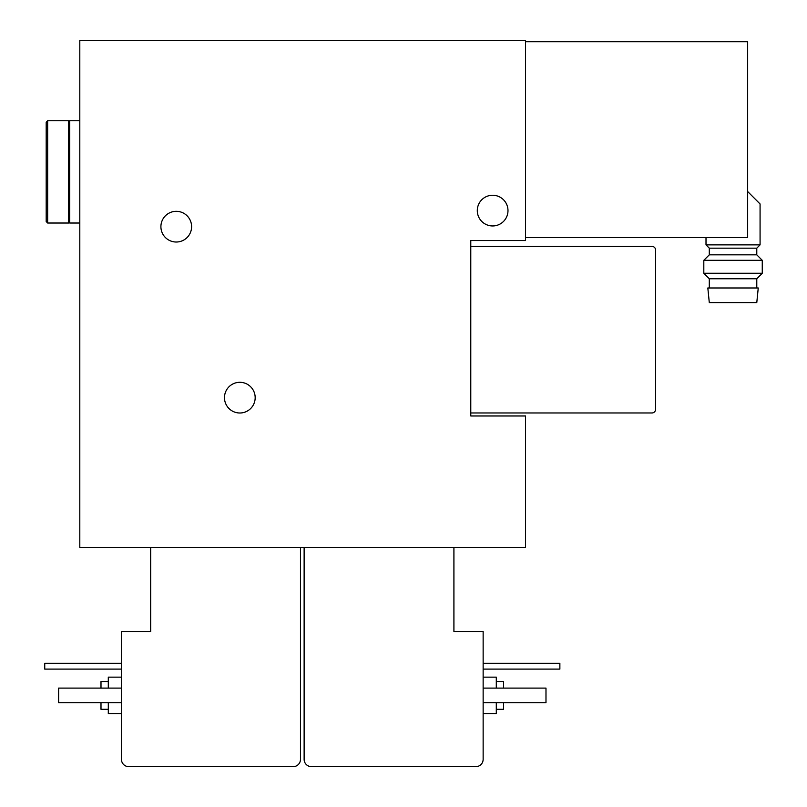 <?xml version="1.0" encoding="UTF-8"?>
<svg xmlns="http://www.w3.org/2000/svg" width="807" height="807" viewBox="0 0 807 807"><rect width="100%" height="100%" fill="white"/><g stroke="black" fill="none" stroke-linecap="round" stroke-linejoin="round"><path stroke-width="1.21" d="M747.655 191.531L760.073 203.959L760.073 244.874L706.004 244.874L706.004 237.571M525.528 237.571L747.655 237.571L747.655 41.742L525.528 41.742M525.528 547.449L525.528 415.978L470.784 415.978L470.784 240.557L525.528 240.557L525.528 40.35L79.802 40.35L79.802 547.449L525.528 547.449M507.986 210.597A15.343 15.343 0 0 1 484.967 223.892A15.343 15.343 0 0 1 484.967 197.311A15.343 15.343 0 0 1 507.986 210.597M255.173 397.659A15.343 15.343 0 0 1 232.154 410.945A15.343 15.343 0 0 1 232.154 384.364A15.343 15.343 0 0 1 255.173 397.659M191.602 226.676A15.343 15.343 0 0 1 168.582 239.961A15.343 15.343 0 0 1 168.582 213.381A15.343 15.343 0 0 1 191.602 226.676M304.128 547.449L304.128 759.347A7.303 7.303 0 0 0 311.431 766.65L475.837 766.65A7.303 7.303 0 0 0 483.141 759.347L483.141 631.478L453.917 631.478L453.917 547.449M150.687 547.449L150.687 631.478L121.454 631.478L121.454 759.347A7.303 7.303 0 0 0 128.767 766.65L293.163 766.65A7.303 7.303 0 0 0 300.476 759.347L300.476 547.449M496.295 702.715L496.295 713.67L483.141 713.67M483.141 677.144L496.295 677.144L496.295 688.099M503.608 702.715L503.608 709.292L496.295 709.292M496.295 681.522L503.608 681.522L503.608 688.099M470.784 412.972L651.935 412.972A3.652 3.652 0 0 0 655.587 409.31L655.587 250.029A3.652 3.652 0 0 0 651.935 246.377L470.784 246.377M483.141 702.715L545.986 702.715L545.986 688.099L483.141 688.099M483.141 669.104L559.866 669.104L559.866 663.263L483.141 663.263M100.996 702.715L100.996 709.292L108.299 709.292M108.299 681.522L100.996 681.522L100.996 688.099M108.299 702.715L108.299 713.67L121.454 713.67M121.454 677.144L108.299 677.144L108.299 688.099M121.454 688.099L58.618 688.099L58.618 702.715L121.454 702.715M121.454 663.263L44.738 663.263L44.738 669.104L121.454 669.104M760.073 244.874L756.784 248.163L709.292 248.163L706.004 244.874M756.784 248.163L756.784 254.841L709.292 254.841L703.815 260.318L703.815 273.27L762.262 273.27L762.262 260.318L703.815 260.318M762.262 273.27L756.784 278.758L709.292 278.758L703.815 273.27M733.038 287.988L707.83 287.988L709.292 302.595L756.784 302.595L758.247 287.988L733.038 287.988M46.191 171.871L46.191 221.562L47.653 223.025L47.653 120.727L46.191 122.19L46.191 193.791M47.653 120.727L68.605 120.727L68.605 223.025L47.653 223.025M79.802 120.727L69.695 120.727L69.695 223.025L79.802 223.025M709.292 248.163L709.292 254.841M756.784 254.841L762.262 260.318M709.292 278.758L709.292 287.988M756.784 278.758L756.784 287.988M68.605 217.91L69.695 217.91M68.605 125.842L69.695 125.842"/></g></svg>
